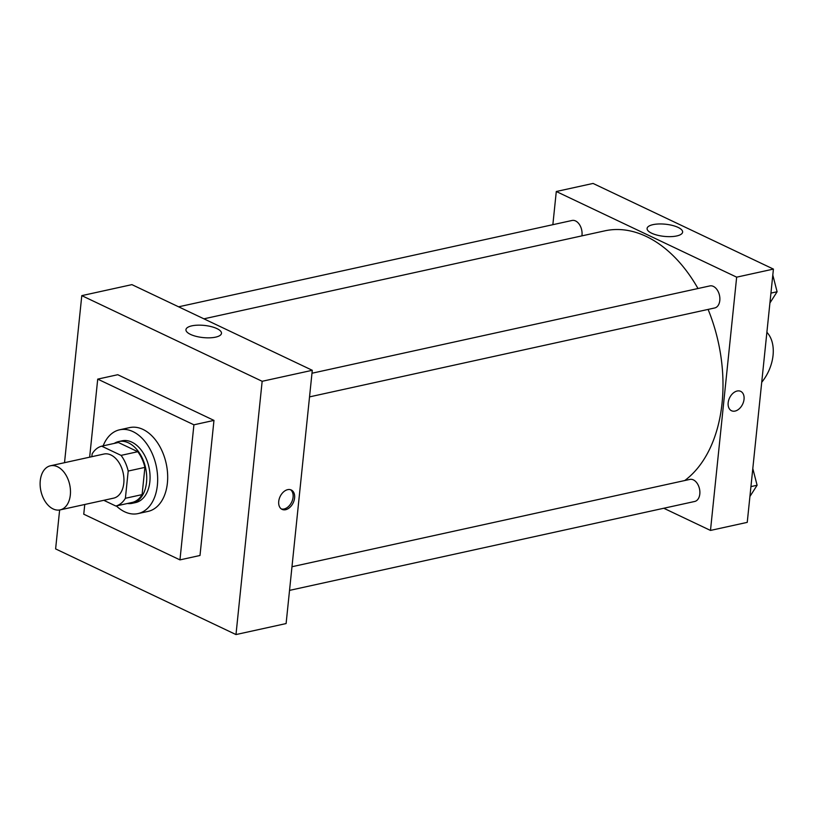 <?xml version="1.0" encoding="UTF-8"?>
<svg xmlns="http://www.w3.org/2000/svg" width="818" height="818" viewBox="0 0 818 818"><rect width="100%" height="100%" fill="white"/><g stroke="black" fill="none" stroke-linecap="round" stroke-linejoin="round"><path stroke-width="1.23" d="M70.328 494.972A22.577 14.734 77.6 0 1 60.133 509.89A22.577 14.734 77.6 0 1 40.9 490.994A22.577 14.734 77.6 0 1 50.46 465.779A22.577 14.734 77.6 0 1 70.328 494.972M50.46 465.779L103.917 454.041A22.577 14.734 77.6 0 1 123.794 483.233A22.577 14.734 77.6 0 1 113.6 498.152L60.133 509.89M101.688 446.168L118.395 442.497L137.782 451.71L121.074 455.381L101.688 446.168A30.767 20.082 77.6 0 0 92.127 453.918L91.841 456.7M103.794 500.309L115.839 506.035A30.767 20.082 77.6 0 0 125.389 498.285L128.201 471.045A30.767 20.082 77.6 0 0 121.074 455.381M125.389 498.285L142.097 494.614A30.767 20.082 77.6 0 1 132.547 502.364L115.839 506.035M142.097 494.614L144.909 467.385L128.201 471.045M137.782 451.71A30.767 20.082 77.6 0 1 144.909 467.385M127.393 503.499A31.616 20.634 -102.4 0 0 132.25 503.305A31.616 20.634 -102.4 0 0 145.624 468.008A31.616 20.634 -102.4 0 0 118.692 441.556A31.616 20.634 -102.4 0 0 114.213 443.417M118.692 441.556L122.035 440.82A31.616 20.634 77.6 0 1 149.858 481.69A31.616 20.634 77.6 0 1 135.583 502.579L132.25 503.305M103.15 445.851A42.904 28.006 77.6 0 1 119.612 429.798A42.904 28.006 77.6 0 1 157.373 485.258A42.904 28.006 77.6 0 1 138.007 513.602A42.904 28.006 77.6 0 1 116.33 505.923M119.612 429.798L129.643 427.599A42.904 28.006 77.6 0 1 167.393 483.06A42.904 28.006 77.6 0 1 148.027 511.403L138.007 513.602M89.653 457.18L97.72 379.123L193.917 424.808L179.96 559.88L83.753 514.195L84.765 504.481M97.72 379.123L117.761 374.716L213.968 420.401L193.917 424.808M213.968 420.401L200.001 555.483L179.96 559.88M59.632 509.982L55.614 548.909L235.983 634.563L262.159 381.29L81.79 295.635L64.52 462.691M81.79 295.635L131.913 284.633L312.282 370.298L286.106 623.561L235.983 634.563M285.625 509.706A10.726 7.25 -64.6 0 1 282.067 509.369A10.726 7.25 -64.6 0 1 280.114 496.567A10.726 7.25 -64.6 0 1 291.269 489.992A10.726 7.25 -64.6 0 1 294.122 500.381A10.726 7.25 -64.6 0 1 285.625 509.706M312.282 370.298L262.159 381.29M191.821 325.85A17.863 6.115 -174.1 0 1 211.238 326.627A17.863 6.115 -174.1 0 1 221.484 333.335A17.863 6.115 -174.1 0 1 203.089 337.578A17.863 6.115 -174.1 0 1 185.952 329.664A17.863 6.115 -174.1 0 1 191.821 325.85M281.341 508.939A10.726 7.25 115.4 0 0 284.112 508.98A10.726 7.25 115.4 0 0 292.425 500.248A10.726 7.25 115.4 0 0 290.482 489.696M203.907 318.826L604.829 230.84A133.222 86.964 77.6 0 1 697.989 288.519M708.102 309.419A133.222 86.964 77.6 0 1 722.069 403.08A133.222 86.964 77.6 0 1 684.768 480.524M309.531 396.883L714.707 307.967A11.288 7.372 -102.4 0 0 719.482 295.359A11.288 7.372 -102.4 0 0 709.871 285.911L311.975 373.233M291.985 566.731L689.871 479.409A11.288 7.372 77.6 0 1 699.809 494A11.288 7.372 77.6 0 1 694.717 501.465L289.541 590.381M178.61 306.811L572.068 220.471A11.288 7.372 77.6 0 1 581.997 235.063A11.288 7.372 77.6 0 1 581.895 235.881M773.419 269.091L747.243 522.365L710.484 530.432L663.787 508.254L710.484 530.432L736.66 277.159L556.291 191.504L552.856 224.684L556.291 191.504L593.05 183.436L773.419 269.091L736.66 277.159L556.291 191.504M769.912 302.997L777.1 291.76L772.805 275.063M777.1 291.76L770.934 293.11M749.922 496.485L757.1 485.248L752.805 468.561M757.1 485.248L750.944 486.608M735.065 411.065A10.726 7.25 115.4 0 0 743.562 401.75A10.726 7.25 115.4 0 0 740.699 391.362A10.726 7.25 -64.6 0 1 743.562 401.75A10.726 7.25 -64.6 0 1 735.065 411.076A10.726 7.25 -64.6 0 1 731.507 410.738A10.726 7.25 115.4 0 0 735.065 411.065M731.507 410.738A10.726 7.25 -64.6 0 1 729.554 397.937A10.726 7.25 -64.6 0 1 740.709 391.362M710.484 530.432L736.66 277.159M652.958 224.653A17.863 6.115 -174.1 0 1 672.376 225.42A17.863 6.115 -174.1 0 1 682.621 232.138A17.863 6.115 -174.1 0 1 664.226 236.382A17.863 6.115 -174.1 0 1 647.089 228.467A17.863 6.115 -174.1 0 1 652.958 224.653M766.885 332.302A36.125 24.417 -64.6 0 1 761.722 382.272"/></g></svg>
